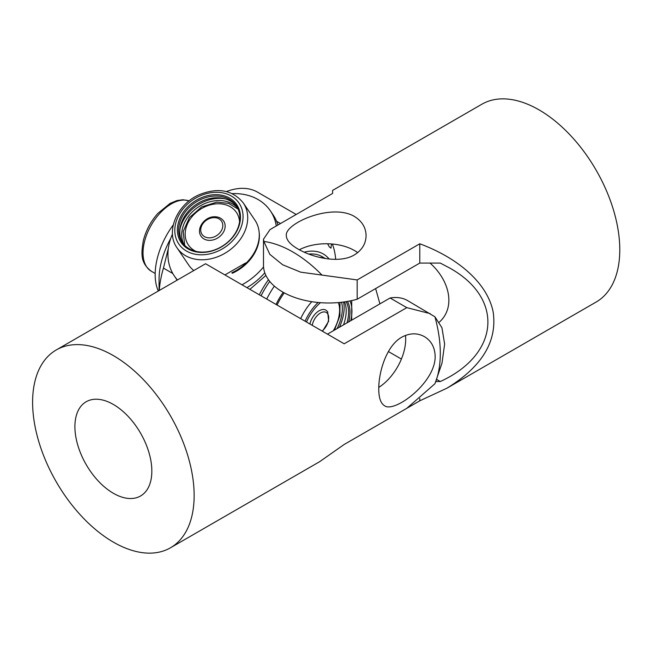 <?xml version="1.0" encoding="UTF-8"?>
<svg xmlns="http://www.w3.org/2000/svg" width="652" height="652" viewBox="0 0 652 652"><rect width="100%" height="100%" fill="white"/><g stroke="black" fill="none" stroke-linecap="round" stroke-linejoin="round"><path stroke-width="0.98" d="M201.134 236.309A13.602 10.693 -34.1 0 0 210.767 240.319A13.602 10.693 -34.1 0 0 222.886 233.057A13.602 10.693 -34.1 0 0 223.66 221.069C221.37 217.939 218.037 216.513 213.652 216.798C203.897 217.222 195.877 229.325 201.134 236.309M322.504 331.273L328.649 321.257L327.654 311.689L325.894 310.124A13.602 7.848 120 0 0 309.887 323.987M225.07 198.811A35.175 27.653 -34.1 0 0 203.448 201.965A35.175 27.653 -34.1 0 0 179.952 229.333M237.678 208.135A32.633 25.656 -34.1 0 0 201.199 205.323A32.633 25.656 -34.1 0 0 182.038 238.713A32.633 25.656 -34.1 0 0 183.913 244.5M217.499 248.746A32.633 25.656 -34.1 0 0 239.553 213.929A32.633 25.656 -34.1 0 0 236.301 205.779A32.633 25.656 -34.1 0 0 201.036 199.382A32.633 25.656 -34.1 0 0 178.99 234.207A32.633 25.656 -34.1 0 0 182.234 242.348A32.633 25.656 -34.1 0 0 217.499 248.746M236.863 206.66A32.633 25.656 -34.1 0 0 200.262 202.038A32.633 25.656 -34.1 0 0 180.148 235.926A32.633 25.656 -34.1 0 0 182.837 243.196M200.441 198.118A33.635 26.439 145.9 0 1 239.317 209.854A33.635 26.439 145.9 0 1 217.409 248.991A33.635 26.439 145.9 0 1 178.534 237.255A33.635 26.439 145.9 0 1 200.441 198.118M172.47 234.044A58.02 45.607 -34.1 0 0 174.304 275.926L177.067 280.01A58.02 45.607 -34.1 0 0 177.157 280.148M174.304 275.926A58.02 45.607 -34.1 0 0 177.474 279.961M231.827 272.756A40.017 31.459 -34.1 0 0 254.883 220.074L243.326 202.992A40.017 31.459 145.9 0 1 220.27 255.674A40.017 31.459 145.9 0 1 177.034 247.833L188.591 264.908A40.017 31.459 -34.1 0 0 193.815 270.531M232.316 273.269A39.47 31.027 -34.1 0 0 259.154 232.251M242.014 284.802A58.02 45.607 -34.1 0 0 263.547 266.912M276.285 225.959A58.02 45.607 -34.1 0 0 270.425 210.914A58.02 45.607 -34.1 0 0 232.226 193.62M246.945 287.646A58.02 45.607 -34.1 0 0 264.793 272.805M277.915 225.022A58.02 45.607 -34.1 0 0 273.18 214.997L270.425 210.914M331.493 243.962L330.955 248.159L329.293 246.863L327.646 243.767M296.195 214.467L257.548 192.161A81.59 47.107 120 0 0 226.407 191.566M304.207 252.177A60.921 35.175 -60 0 1 329.138 259.015M332.341 244.027A81.59 47.107 -60 0 1 335.674 259.349M259.317 294.785A60.921 35.175 -60 0 1 268.469 279.741M265.886 275.429L249.895 289.349M280.499 223.53L276.57 221.256M159.259 290.482A81.59 47.107 120 0 1 163.448 268.111L172.804 273.506M170.694 238.542A60.921 35.175 120 0 0 159.064 279.252L159.064 290.596M163.448 268.111L168.306 248.591M158.322 291.02A58.02 33.496 -60 0 1 173.277 224.875M339.399 327.263A35.175 20.31 120 0 0 343.604 301.998M337.133 328.567A32.633 18.843 120 0 0 342.17 312.072A32.633 18.843 120 0 0 341.567 302.259M346.986 322.879A32.633 18.843 120 0 0 348.388 315.666A32.633 18.843 120 0 0 346.057 301.64M343.531 324.875A32.633 18.843 120 0 0 346.016 314.297A32.633 18.843 120 0 0 344.509 301.876M347.451 301.411A33.635 19.421 -60 0 1 348.698 321.892M269.765 281.436A58.02 33.496 120 0 0 261.077 295.804M274.37 286.138A58.02 33.496 120 0 0 266.717 299.064M283.253 292.316A39.47 22.787 120 0 0 276.081 304.468M284.272 292.878A40.017 23.105 120 0 0 277.084 305.046M306.481 322.023A33.635 19.421 -60 0 1 320.434 302.683M324.337 258.355A58.02 33.496 120 0 0 319.211 257.287M325.364 258.526L322.129 256.66A58.02 33.496 120 0 0 308.803 254.076M430.018 263.082C449.652 280.368 455.919 307.377 439.277 322.186M379.92 303.865L375.633 288.575M332.601 193.448L332.601 190.4L332.601 193.448L270.001 229.594L263.489 239.202L263.489 265.307A65.273 37.686 -0 0 0 357.182 299.227L419.782 263.082L440.296 263.082L449.383 267.866C504.289 298.07 499.791 354.362 440.296 381.518L435.821 381.518M299.325 249.765A39.886 23.032 180 0 1 354.403 250.498A39.886 23.032 180 0 1 357.679 252.642M388.405 351.55L401.396 359.056M436.653 379.407L440.296 381.518M332.601 244.72L332.601 244.052L332.601 244.72M419.782 263.082L419.782 243.783C460.336 258.885 487.892 284.59 493.214 312.275C497.289 341.575 481.828 366.905 446.832 388.25L419.782 400.817L419.782 398.478M357.182 299.227L357.182 279.928L419.782 243.783M263.489 239.202L263.848 241.452L269.83 254.345L282.601 264.736L300.686 272.161L357.182 279.928M419.782 400.817L357.182 436.962M354.403 254.891C339.537 263.913 312.87 257.76 297.988 249.015C290.36 244.606 286.464 240.14 286.31 235.617C284.533 223.489 331.485 202.829 354.403 216.448C362.031 221.207 365.927 227.605 366.082 235.625C365.927 243.677 362.031 250.099 354.403 254.891M321.868 274.948A114.23 65.95 -120 0 0 292.862 251.982A114.23 65.95 -120 0 0 263.848 241.452M446.832 388.25L596.132 302.047A114.23 65.95 -120 0 0 613.638 210.523A114.23 65.95 -120 0 0 539.017 109.862A114.23 65.95 -120 0 0 481.901 104.206L332.601 190.4M74.907 426.669A54.393 31.402 60 0 1 86.17 401.762A54.393 31.402 60 0 1 128.094 416.343A54.393 31.402 60 0 1 151.834 471.078A54.393 31.402 60 0 1 140.571 495.976A54.393 31.402 60 0 1 98.648 481.404A54.393 31.402 60 0 1 74.907 426.669M434.908 316.774A114.23 65.95 60 0 1 440.296 353.384A114.23 65.95 60 0 1 434.982 383.596L441.991 363.172L444.631 344.044L441.934 327.736L434.908 316.774L407.549 300.564A65.273 37.686 120 0 0 390.083 297.997L327.475 334.142L344.191 343.791L205.559 263.75L56.259 349.953A114.23 65.95 60 0 1 144.279 380.548A114.23 65.95 60 0 1 194.141 495.504A114.23 65.95 60 0 1 170.482 547.794A114.23 65.95 60 0 1 56.259 481.844A114.23 65.95 60 0 1 56.259 349.953M405.462 335.413A39.886 23.032 -60 0 1 378.779 387.394M224.907 274.924L245.584 262.992M170.482 547.794L319.782 461.6L344.191 444.46L406.799 408.315L434.908 383.775A114.23 65.95 60 0 0 434.982 383.596M390.083 297.997L406.799 307.646L344.191 343.791M430.149 313.612L406.799 307.646M401.876 337.125C409.847 332.919 417.353 332.756 424.403 336.644C431.274 340.792 434.86 347.361 435.169 356.351C435.512 383.001 394.142 413.335 384.525 405.731C380.686 403.335 378.763 397.728 378.763 388.918C378.633 371.656 386.636 345.487 401.876 337.125M213.171 217.686A11.769 9.25 -34.1 0 0 200.816 228.697A11.769 9.25 -34.1 0 0 210.352 237.817A11.769 9.25 -34.1 0 0 222.715 226.806A11.769 9.25 -34.1 0 0 213.171 217.686M239.569 221.884A29.014 22.804 -34.1 0 0 215.877 203.88A29.014 22.804 -34.1 0 0 187.205 224.557A29.014 22.804 -34.1 0 0 195.967 251.379M322.112 331.045A11.769 6.797 120 0 0 327.491 313.547A11.769 6.797 120 0 0 318.991 313.987A11.769 6.797 120 0 0 312.251 325.348M333.302 330.776A29.014 16.748 120 0 0 338.331 302.577M199.748 196.032A36.39 28.607 -34.1 0 0 176.048 238.379A36.39 28.607 -34.1 0 0 218.102 251.077A36.39 28.607 -34.1 0 0 241.81 208.738A36.39 28.607 -34.1 0 0 199.748 196.032M189.121 200.914A40.017 23.105 120 0 0 159.438 213.791A40.017 23.105 120 0 0 151.313 271.24C139.927 262.56 141.362 253.139 143.285 240.824C145.836 230.653 150.685 221.525 157.817 213.432L170.107 203.391L177.01 200.547L183.057 199.74L189.153 200.889M318.086 302.479A36.39 21.011 120 0 0 305.079 321.208M300.678 318.665A40.017 23.105 -60 0 1 311.778 301.689M350.752 320.702A36.39 21.011 120 0 0 349.985 300.939M184.695 245.331L183.212 231.46L189.43 217.556L201.639 206.92L216.823 202.12L228.656 203.391L238.151 209.178M334.452 330.116L339.912 315.764L339.977 302.43M243.326 202.992C232.748 190.05 218.143 187.246 199.512 194.589C177.344 203.848 165.119 231.444 177.034 247.833M155.176 273.473L151.313 271.24M351.689 320.165L351.713 300.58"/></g></svg>
